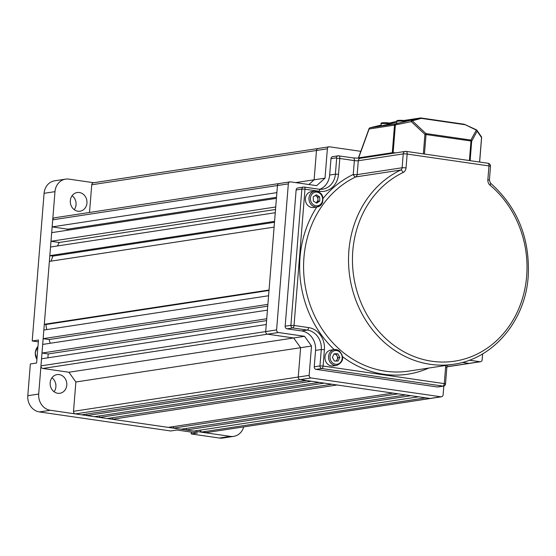 <?xml version="1.0" encoding="UTF-8"?>
<svg xmlns="http://www.w3.org/2000/svg" width="556" height="556" viewBox="0 0 556 556"><rect width="100%" height="100%" fill="white"/><g stroke="black" fill="none" stroke-linecap="round" stroke-linejoin="round"><path stroke-width="0.83" d="M315.558 350.405L314.237 366.793L319.957 365.917L321.278 349.529L315.558 350.405A17.438 15.353 81.3 0 0 301.602 330.931L307.322 330.055L292.748 327.943L287.028 328.818L301.602 330.931M316.1 369.386L437.287 386.962L443.014 386.093L321.82 368.517L316.1 369.386A2.328 2.05 -98.7 0 1 314.237 366.793M330.987 158.648L329.666 175.036L335.386 174.16L336.658 158.349L336.436 157.814L330.987 158.648A2.328 2.05 -98.7 0 1 332.676 156.646L338.124 155.812A2.328 2.05 81.3 0 0 336.436 157.814M323.14 198.332A104.625 92.115 -98.7 0 1 353.255 174.459L354.367 160.594L339.792 158.481L338.521 174.292A19.759 17.403 -98.7 0 1 319.561 191.32L304.987 189.207L294.027 325.475L308.601 327.588A19.759 17.403 -98.7 0 1 324.412 349.661L323.092 366.05L444.286 383.626A2.328 1.063 98.3 0 1 443.014 386.093A2.328 2.05 81.3 0 0 443.549 386.086L437.829 386.962A2.328 2.05 -98.7 0 1 437.287 386.962M287.028 328.818A2.328 2.05 -98.7 0 1 285.165 326.219L290.892 325.343L301.852 189.075L296.133 189.95L285.165 326.219M296.133 189.95A2.328 2.05 -98.7 0 1 297.828 187.949L303.548 187.073A2.328 2.05 81.3 0 0 301.852 189.075L304.987 189.207A2.328 1.063 -81.7 0 0 304.229 187.073A2.328 1.063 -81.7 0 0 304.083 187.073A2.328 2.05 81.3 0 0 303.548 187.073A2.328 2.328 0 0 1 304.229 187.073L318.803 189.186A2.328 1.063 -81.7 0 0 318.657 189.186L304.375 187.115M319.797 189.29A17.438 15.353 81.3 0 0 329.666 175.036M315.898 202.669A3.635 3.197 81.3 0 0 316.461 202.37A3.635 3.197 81.3 0 0 317.587 201.043A3.635 3.197 81.3 0 0 317.949 199.229L318.025 201.321L315.961 202.704M314.8 191.146C321.556 191.82 324.085 195.747 322.39 202.94L317.212 206.95L313.633 207.492A7.992 7.033 -98.7 0 1 306.724 204.038A7.992 7.033 -98.7 0 1 306.175 195.622A7.992 7.033 -98.7 0 1 311.228 191.688L314.8 191.146A7.992 7.033 -98.7 0 0 309.755 195.073A7.992 7.033 -98.7 0 0 310.297 203.489A7.992 7.033 -98.7 0 0 317.212 206.95A7.992 7.033 -98.7 0 0 322.258 203.016M317.949 199.229A3.635 3.197 81.3 0 0 316.239 196.094L317.879 197.137L317.949 199.229M315.071 195.649A3.635 3.197 -98.7 0 1 316.239 196.094L315.301 195.504M313.382 201.07L313.236 196.887L316.364 194.788L319.644 196.866L319.797 201.05L316.663 203.155L313.382 201.07M317.879 197.137L319.644 196.866M318.025 201.321L319.797 201.05M337.04 355.861A3.635 3.197 81.3 0 0 335.824 354.54A3.635 3.197 81.3 0 0 334.198 354.061L336.053 354.054L338.034 357.675L337.172 359.489A3.635 3.197 81.3 0 0 337.04 355.861M335.657 361.039A3.635 3.197 81.3 0 0 337.172 359.489L336.436 361.032M336.797 365.389A7.992 7.033 -98.7 0 1 332.307 364.402A7.992 7.033 -98.7 0 1 328.617 355.951A7.992 7.033 -98.7 0 1 334.385 349.592L339.007 350.6C344.525 356.889 343.789 361.824 336.797 365.389L333.218 365.938A7.992 7.033 -98.7 0 1 328.735 364.945A7.992 7.033 -98.7 0 1 325.038 356.5A7.992 7.033 -98.7 0 1 330.806 350.134L334.385 349.592A7.992 7.033 -98.7 0 1 338.868 350.579M338.083 361.032L334.378 361.039L332.398 357.425L334.121 353.79L337.826 353.783L339.806 357.404L338.083 361.032M336.053 354.054L337.826 353.783M338.034 357.675L339.806 357.404M390.673 123.147L394.322 122.445C400.716 121.236 382.82 125.739 381.124 125.767L380.297 125.816L381.055 125.51M406.339 120.756L409.987 120.054C416.375 118.845 398.485 123.349 396.789 123.376L395.962 123.425L396.713 123.119M395.969 152.824L392.286 152.726L394.51 125.114L369.121 128.985L358.641 157.862L359.982 158.293M359.113 158.168L358.641 157.862L392.286 152.726M394.322 122.445L395.149 122.389M409.987 120.054L410.815 119.999M370.039 127.769A1.453 0.403 76.4 0 1 370.06 127.755A1.453 0.403 76.4 0 1 370.081 127.755L395.462 123.884L420.35 117.983A1.453 1.022 74.8 0 1 421.26 118.372L412.302 120.798A1.453 0.452 133.1 0 0 411.287 121.625A1.453 0.375 -102.3 0 1 411.384 120.416A1.453 1.022 74.8 0 1 412.302 120.798L425.931 133.558L470.89 140.077A1.453 1.181 28.5 0 1 471.69 141.168L470.126 160.663M423.352 153.88L424.923 134.385L411.287 121.625L394.51 125.114A1.453 1.279 -98.7 0 1 395.462 123.884A1.453 0.375 77.7 0 0 395.365 125.093L393.141 152.705M469.417 160.559L470.988 141.002L424.923 134.385A1.453 0.452 -46.9 0 1 425.931 133.558A1.453 0.667 98.3 0 1 426.021 134.482L424.45 154.04M393.759 122.042A1.453 0.403 76.4 0 1 393.78 122.035A1.453 0.403 76.4 0 1 393.794 122.035L389.721 123.015L393.78 122.035A1.453 1.279 -98.7 0 1 394.009 122M476.283 129.826L476.325 130.083A1.453 1.181 28.5 0 1 477.124 131.174L471.69 141.168L470.988 141.002A1.453 0.667 -81.7 0 0 470.89 140.077L476.325 130.083L464.482 124.384A1.453 1.279 -98.7 0 0 464.295 124.294M476.367 129.854A1.453 1.286 145.4 0 1 477.124 131.174L481.545 137.589A1.453 1.286 -34.6 0 0 481.357 136.706L476.937 130.292A1.453 1.453 0 0 0 476.346 129.791L464.545 124.356A1.453 1.453 0 0 0 464.149 124.231A1.453 0.667 98.3 0 1 464.524 124.641L421.26 118.372A1.453 0.667 98.3 0 0 420.885 117.962A1.453 1.453 0 0 0 420.454 117.962A1.453 1.279 -98.7 0 1 420.795 117.962A1.453 0.667 98.3 0 1 420.885 117.962L464.149 124.231A1.453 0.667 98.3 0 0 464.051 124.238L420.975 117.99M469.368 360.205L479.932 361.734A2.328 2.05 81.3 0 0 482.163 359.732L482.629 353.88M360.809 151.336L329.611 146.812A2.328 2.05 81.3 0 0 327.38 148.813L325.017 178.142L316.656 185.655L290.573 181.868A2.328 2.05 81.3 0 0 288.342 183.876L276.596 329.923A2.328 2.05 81.3 0 0 278.452 332.516L304.535 336.297L311.513 346.034L309.15 375.363A2.328 2.05 81.3 0 0 311.012 377.955L440.894 396.796A2.328 2.05 81.3 0 0 443.125 394.788L443.834 386.024M446.913 366.772L469.035 363.395L462.377 362.429L469.035 363.395A2.328 2.05 81.3 0 0 469.57 363.395A2.328 2.05 -98.7 0 1 469.035 363.395L479.932 361.734M441.429 396.789L430.539 398.45A2.328 2.05 -98.7 0 1 430.003 398.457L300.115 379.616A2.328 2.05 -98.7 0 1 298.252 377.024L300.615 347.702L311.513 346.034M278.452 332.516L267.561 334.177A2.328 2.05 -98.7 0 1 265.698 331.584A2.328 2.05 81.3 0 0 267.561 334.177L42.826 368.468L68.902 372.249L293.637 337.965L267.561 334.177L293.637 337.965L300.615 347.702L293.637 337.965L304.535 336.297M42.826 368.468A2.328 2.05 -98.7 0 1 40.963 365.869L41.533 358.794L266.268 324.509L265.698 331.584L277.451 185.537A2.328 2.05 -98.7 0 1 279.14 183.536A2.328 2.05 81.3 0 0 277.451 185.537L276.881 192.612L52.146 226.897L67.79 229.169L276.499 197.324M295.695 182.611L314.119 179.803L316.482 150.481L314.119 179.803L308.865 184.522L314.119 179.803L325.017 178.142M327.38 148.813L316.482 150.481A2.328 2.05 -98.7 0 1 318.178 148.48A2.328 2.05 81.3 0 0 316.482 150.481L91.747 184.766L89.516 212.468M41.992 353.046L42.687 344.421L267.422 310.137L266.727 318.762L41.992 353.046L48.205 353.943L266.581 320.631M186.19 429.976L410.926 395.691L418.598 396.803L193.863 431.088L186.19 429.976L186.316 428.433M68.902 372.249L75.88 381.986L300.615 347.702L298.252 377.024A2.328 2.05 81.3 0 0 300.115 379.616L306.405 380.533L81.669 414.818L75.38 413.907A2.328 2.05 -98.7 0 1 73.517 411.308L309.15 375.363M86.785 415.561L311.52 381.27L319.193 382.389L94.457 416.673L86.785 415.561L86.91 414.018M99.573 417.417L324.301 383.126L331.974 384.238L107.239 418.529L99.573 417.417L99.691 415.874M112.354 419.266L337.089 384.981L393.029 393.092L168.294 427.383L112.354 419.266L112.479 417.73M173.409 428.12L398.138 393.836L405.81 394.948L181.075 429.232L173.409 428.12L173.528 426.584M318.713 148.473A2.328 2.05 81.3 0 0 318.178 148.48L329.076 146.812M279.682 183.536A2.328 2.05 81.3 0 0 279.14 183.536L290.037 181.875M50.985 241.276L51.68 232.651L276.415 198.36L275.72 206.985L50.985 241.276L59.277 242.472L275.519 209.48M49.831 255.649L50.526 247.024L275.262 212.733L274.567 221.357L49.831 255.649L52.924 256.094L274.49 222.289M44.306 324.294L49.366 261.396L274.101 227.112L269.041 290.01L44.306 324.294L45.849 324.516L269.007 290.475M43.153 338.673L43.848 330.049L268.583 295.757L267.888 304.382L43.153 338.673L49.123 339.535L267.742 306.182M48.205 353.943L47.892 357.828M50.228 343.274A119.394 105.119 -98.7 0 1 49.123 339.535M46.76 329.604A119.394 105.119 -98.7 0 1 45.849 324.516M51.069 261.139A119.394 105.119 -98.7 0 1 52.924 256.094M57.449 245.967A119.394 105.119 -98.7 0 1 59.277 242.472M66.942 230.316A119.394 105.119 -98.7 0 1 67.79 229.169M288.342 183.876L52.716 219.822L52.146 226.897M52.716 219.822A2.328 2.05 -98.7 0 1 54.412 217.82L279.14 183.536M91.747 184.766A2.328 2.05 -98.7 0 1 93.443 182.764L318.178 148.48M75.88 381.986L73.517 411.308M429.725 398.576L206.359 432.575L430.212 398.471M428.912 398.624L424.297 397.63M199.263 430.268L201.682 431.922L206.359 432.575M51.965 377.774A9.445 8.319 -98.7 0 1 55.892 386.802A9.445 8.319 -98.7 0 1 54.099 391.758M66.789 385.141A9.445 8.319 -98.7 0 1 59.902 393.273A9.445 8.319 -98.7 0 1 50.172 382.73A9.445 8.319 -98.7 0 1 57.053 374.598A9.445 8.319 -98.7 0 1 66.789 385.141M72.12 195.705A9.445 8.319 -98.7 0 1 76.047 204.733A9.445 8.319 -98.7 0 1 74.254 209.688M86.944 203.072A9.445 8.319 -98.7 0 1 80.057 211.204A9.445 8.319 -98.7 0 1 70.327 200.66A9.445 8.319 -98.7 0 1 77.208 192.529A9.445 8.319 -98.7 0 1 86.944 203.072M219.425 438.038L230.323 436.377A14.532 12.795 81.3 0 0 233.673 436.37L222.775 438.031A14.532 12.795 -98.7 0 1 219.425 438.038L191.208 433.944L197.47 432.992L177.016 430.024L170.748 430.983L39.427 411.933A14.532 12.795 -98.7 0 1 27.8 395.705L30.351 363.971L36.62 363.019L38.468 340.022L32.206 340.974L38.322 341.864M191.354 432.102L191.208 433.944M32.206 340.974L44.084 193.314A14.532 12.795 -98.7 0 1 54.676 180.804L65.573 179.136A14.532 12.795 81.3 0 0 54.981 191.646L44.084 193.314M27.8 395.705L38.698 394.044L54.981 191.646M230.323 436.377L50.325 410.272L39.427 411.933M65.573 179.136A14.532 12.795 81.3 0 1 68.923 179.129L93.707 182.722M233.673 436.37A14.532 12.795 81.3 0 0 243.702 426.959M38.698 394.044A14.532 12.795 81.3 0 0 50.325 410.272M428.718 368.065A104.625 92.115 -98.7 0 1 342.725 356.827M334.225 349.613A104.625 92.115 -98.7 0 1 300.018 257.414A104.625 92.115 -98.7 0 1 316.802 207.013M303.937 257.581A101.713 89.558 81.3 0 0 408.764 371.109L453.71 364.25A101.713 89.558 -98.7 0 1 348.883 250.721A101.713 89.558 -98.7 0 1 400.64 170.066L355.694 176.926A101.713 89.558 81.3 0 0 303.937 257.581M403.079 172.534A98.808 87 81.3 0 0 352.803 250.881A98.808 87 81.3 0 0 431.866 361.24A98.808 87 81.3 0 0 526.664 276.096A98.808 87 81.3 0 0 490.01 185.141A2.905 0.973 -50 0 0 490.517 183.126L489.391 180.234L490.503 166.369A2.905 2.905 0 0 0 488.022 163.255A2.905 1.327 98.3 0 1 488.967 165.924L407.152 154.061L406.033 167.926A5.81 5.115 81.3 0 1 403.079 172.534A2.905 1.327 -115.6 0 0 400.64 170.066A2.905 2.558 81.3 0 0 402.12 167.766L403.232 153.901L358.286 160.754L357.167 174.619L402.12 167.766A2.905 0.354 4.6 0 1 406.033 167.926M443.549 386.086A2.328 2.328 0 0 0 445.516 383.974L444.286 383.626L445.606 367.238A19.759 17.403 -98.7 0 1 445.822 365.452M490.503 166.369A2.905 0.354 4.6 0 0 488.967 165.924L487.855 179.79A5.81 5.115 81.3 0 0 490.01 185.141M324.412 349.661L321.278 349.529A17.438 15.353 81.3 0 0 307.322 330.055A2.328 1.063 98.3 0 0 308.601 327.588M318.942 189.221A17.438 15.353 81.3 0 0 322.675 189.172A17.438 15.353 81.3 0 0 335.386 174.16L338.521 174.292M353.234 157.925A2.905 1.327 98.3 0 1 353.421 157.925L338.124 155.812A2.328 2.05 81.3 0 1 338.66 155.812A2.905 1.327 98.3 0 1 338.847 155.812A2.905 1.327 98.3 0 1 339.792 158.481L336.658 158.349M353.421 157.925A2.905 1.327 98.3 0 1 354.367 160.594A2.905 0.354 4.6 0 0 358.286 160.754A2.905 2.558 81.3 0 1 360.406 158.251L353.421 157.925M357.167 174.619A2.905 0.354 4.6 0 1 353.255 174.459A2.905 1.327 64.4 0 0 355.694 176.926A2.905 2.558 81.3 0 0 357.167 174.619M403.232 153.901A2.905 0.354 4.6 0 1 407.152 154.061A2.905 1.327 98.3 0 0 406.207 151.392A2.905 2.905 0 0 0 405.352 151.399A2.905 2.558 81.3 0 0 403.232 153.901M487.841 163.255A2.905 1.327 98.3 0 1 488.022 163.255L406.207 151.392A2.905 1.327 98.3 0 0 406.019 151.392A2.905 2.558 81.3 0 0 405.352 151.399L360.406 158.251M487.855 179.79A2.905 0.354 4.6 0 1 489.391 180.234M319.561 191.32A2.328 1.063 -81.7 0 0 318.803 189.186L322.675 189.172M290.892 325.343A2.328 2.05 81.3 0 0 292.748 327.943A2.328 1.063 98.3 0 0 294.027 325.475L290.892 325.343M319.957 365.917A2.328 2.05 81.3 0 0 321.82 368.517A2.328 1.063 98.3 0 0 323.092 366.05L319.957 365.917M447.163 365.25L446.829 367.592L445.606 367.238M390.041 123.856A6.54 0.799 -175.4 0 0 387.122 123.571A6.54 0.799 -175.4 0 0 381.18 123.898C380.221 122.89 382.25 122.515 387.261 122.786L391.952 123.376M387.275 122.793A5.629 0.688 4.6 0 1 391.924 123.383M405.706 121.465A6.54 0.799 -175.4 0 0 402.78 121.18A6.54 0.799 -175.4 0 0 396.845 121.507C395.886 120.499 397.915 120.131 402.926 120.395A5.629 0.688 4.6 0 1 407.583 120.993M321.917 202.398A6.901 6.074 81.3 0 0 319.352 193.001A6.901 6.074 81.3 0 0 311.117 195.538A6.901 6.074 81.3 0 0 313.681 204.935A6.901 6.074 81.3 0 0 321.917 202.398M338.938 351.441A6.901 6.074 81.3 0 0 330.702 353.984A6.901 6.074 81.3 0 0 333.266 363.381A6.901 6.074 81.3 0 0 341.502 360.844A6.901 6.074 81.3 0 0 338.938 351.441M403.976 120.478L420.454 117.962A1.453 1.279 -98.7 0 0 420.35 117.983L403.997 120.478M396.838 121.569L393.794 122.035A1.453 1.453 0 0 1 393.898 122.014L396.838 121.562M369.24 128.512A1.453 0.535 20 0 0 369.038 128.672A1.453 1.453 0 0 1 370.06 127.755L381.082 125.1L370.081 127.755A1.453 1.279 81.3 0 0 369.121 128.985A1.453 0.535 20 0 1 369.038 128.672L358.411 157.946M479.578 162.032L481.538 137.7M430.003 398.457L440.894 396.796M311.012 377.955L75.38 413.907M40.963 365.869L276.596 329.923M424.666 398.006L202.113 431.963M37.954 346.451A10.175 8.959 81.3 0 0 36.911 359.391M453.71 364.25C493.144 358.967 525.302 320.916 528.2 276.54C530.153 238.496 517.587 207.36 490.517 183.126M446.829 367.592L445.516 383.974M381.034 125.781L381.18 123.898M396.692 123.39L396.845 121.507M402.926 120.395L407.617 120.986M481.357 136.706A1.453 1.453 0 0 1 481.607 137.652L479.647 162.039M446.906 366.856L480.467 361.734M206.491 432.617L201.682 431.922M36.891 359.635L35.16 352.692L37.961 346.346"/></g></svg>

